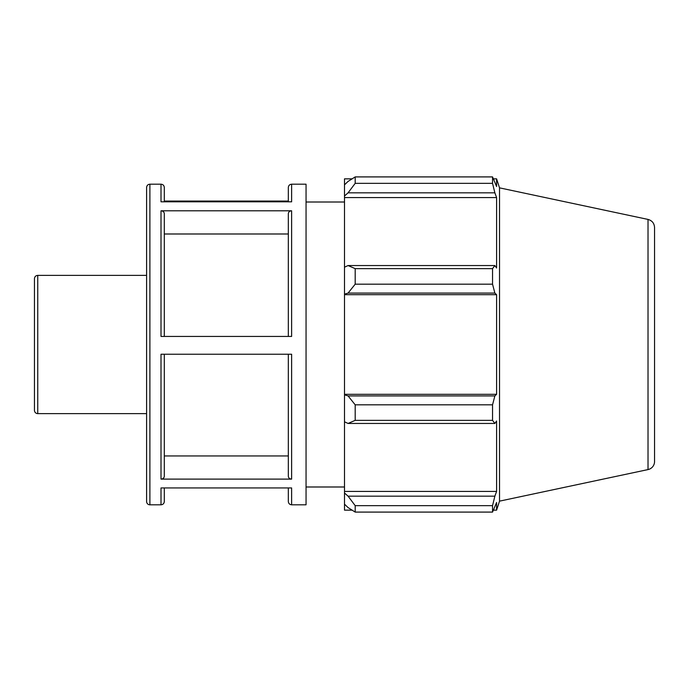 <?xml version="1.0" encoding="UTF-8"?>
<svg xmlns="http://www.w3.org/2000/svg" width="689" height="689" viewBox="0 0 689 689"><rect width="100%" height="100%" fill="white"/><g stroke="black" fill="none" stroke-linecap="round" stroke-linejoin="round"><path stroke-width="1.03" d="M37.749 275.385L37.749 413.615A3.299 3.299 0 0 1 34.45 410.317L34.45 278.683C34.648 276.677 35.742 275.574 37.749 275.385L146.593 275.385M164.309 336.43L164.309 213.668C164.12 211.928 163.017 210.972 161.011 210.8L161.011 336.43L291.628 336.43L291.628 210.8L161.011 210.8M149.892 184.196C147.894 184.394 146.791 185.496 146.593 187.494L146.593 501.506A3.299 3.299 0 0 0 149.892 504.804L149.892 184.196L161.011 184.196L161.011 201.817L291.628 201.817L291.628 184.196L306.054 184.196L306.054 504.804L291.628 504.804L291.628 487.941L161.011 487.941L161.011 504.804C163.017 504.606 164.12 503.504 164.309 501.506L164.309 487.941M288.329 201.059L164.309 201.059M161.011 479.113L291.628 479.113L291.628 354.241L161.011 354.241L161.011 479.113C163.017 478.941 164.12 477.994 164.309 476.254L164.309 354.241M164.309 201.817L164.309 187.494C164.12 185.496 163.017 184.394 161.011 184.196M291.628 210.8C289.63 210.972 288.527 211.928 288.329 213.668L288.329 336.43M291.628 184.196C289.63 184.394 288.527 185.496 288.329 187.494L288.329 201.817M288.329 487.941L288.329 501.506C288.527 503.504 289.63 504.606 291.628 504.804M288.329 354.241L288.329 476.254C288.527 477.994 289.63 478.941 291.628 479.113M288.329 233.993L164.309 233.993M164.309 455.946L288.329 455.946M352.079 510.144L344.5 510.144L344.5 504.176L348.066 507.578L355.188 512.091L355.188 505.648L348.066 496.166L344.5 493.005L344.5 504.176M344.5 493.005L344.5 421.806L348.066 423.451L355.188 420.359L355.188 404.813L348.066 395.917L344.5 394.849L344.5 421.806M344.5 394.849L344.5 294.151L348.066 293.083L355.188 284.187L355.188 268.641L348.066 265.549L344.5 267.194L344.5 294.151M344.5 267.194L344.5 195.995L348.066 192.834L355.188 183.352L355.188 176.909L348.066 181.422L344.5 184.824L344.5 195.995M344.5 184.824L344.5 178.856L352.079 178.856M648.022 219.421C652.087 220.575 654.266 223.262 654.55 227.491L654.55 461.509A8.242 8.242 0 0 1 648.022 469.579L648.022 219.421L499.525 187.856L496.597 178.856L496.597 186.521L492.549 176.909L492.549 183.352L355.188 183.352M355.188 176.909L492.549 176.909L355.188 176.909M348.066 192.834L494.866 192.834L496.597 197.571L496.597 268.012L494.866 265.549L348.066 265.549M355.188 268.641L492.549 268.641L494.866 265.549M344.5 394.315L496.597 394.315L494.866 395.917L348.066 395.917M355.188 404.813L492.549 404.813L494.866 395.917M344.5 491.429L496.597 491.429L494.866 496.166L348.066 496.166M355.188 505.648L492.549 505.648L494.866 496.166M348.066 293.083L494.866 293.083L492.549 284.187L355.188 284.187M344.5 294.685L496.597 294.685L496.597 394.315M494.866 293.083L496.597 294.685M499.525 187.856L499.525 501.144L496.597 510.144L496.597 502.479L492.549 512.091L355.188 512.091M492.549 404.813L492.549 420.359L355.188 420.359M348.066 423.451L494.866 423.451L492.549 420.359M494.866 423.451L496.597 420.988L496.597 491.429M492.549 505.648L492.549 512.091M494.866 192.834L492.549 183.352M492.549 268.641L492.549 284.187M344.5 197.571L496.597 197.571M37.749 413.615L146.593 413.615M149.892 504.804L161.011 504.804M648.022 469.579L499.525 501.144M493.557 178.856L496.597 178.856M493.557 510.144L496.597 510.144M306.054 486.994L344.5 486.994M306.054 202.006L344.5 202.006"/></g></svg>

